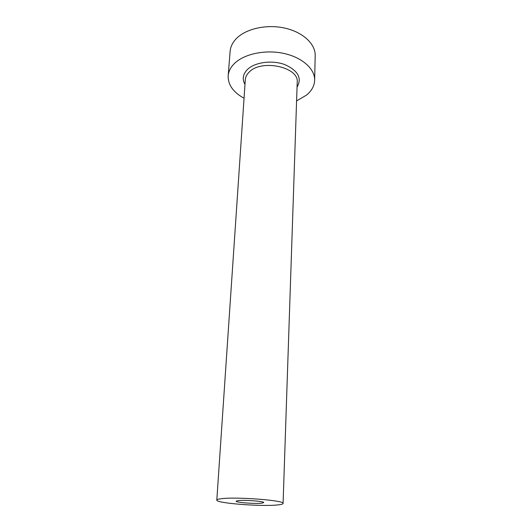 <?xml version="1.0" encoding="UTF-8"?>
<svg xmlns="http://www.w3.org/2000/svg" width="532" height="532" viewBox="0 0 532 532"><rect width="100%" height="100%" fill="white"/><g stroke="black" fill="none" stroke-linecap="round" stroke-linejoin="round"><path stroke-width="0.8" d="M261.598 503.186L263.739 502.58C264.55 501.317 244.388 499.748 238.07 500.605L236.142 501.184C235.516 502.461 255.028 503.977 261.598 503.186M221.099 498.737C218.293 499.089 216.863 499.541 216.81 500.093C215.62 503.179 261.425 506.75 277.591 504.941C281.162 504.589 282.991 504.09 283.077 503.445C285.338 500.432 235.802 496.595 221.099 498.737M296.59 100.894L306.598 95.055C311.725 90.766 314.412 85.825 314.645 80.226C315.024 68.914 302.11 57.237 283.383 53.34C264.69 49.383 243.51 54.104 234.053 63.887C230.482 67.577 228.527 71.567 228.175 75.843C227.962 84.834 233.255 92.302 244.048 98.234M314.645 80.226L315.19 55.667C315.569 44.003 302.888 32 284.48 28.03C266.113 24 245.279 28.914 235.942 39.016C232.418 42.833 230.476 46.949 230.117 51.358L228.175 75.843M244.986 84.448C242.073 79.235 242.851 74.281 247.333 69.592C254.648 62.251 271.918 59.83 284.687 64.545C298.093 70.59 302.216 78.104 297.049 87.082M283.077 503.445L297.208 82.32C299.303 67.059 261.285 58.766 249.089 72.192C246.768 74.48 245.505 76.98 245.305 79.694L216.81 500.093"/></g></svg>
